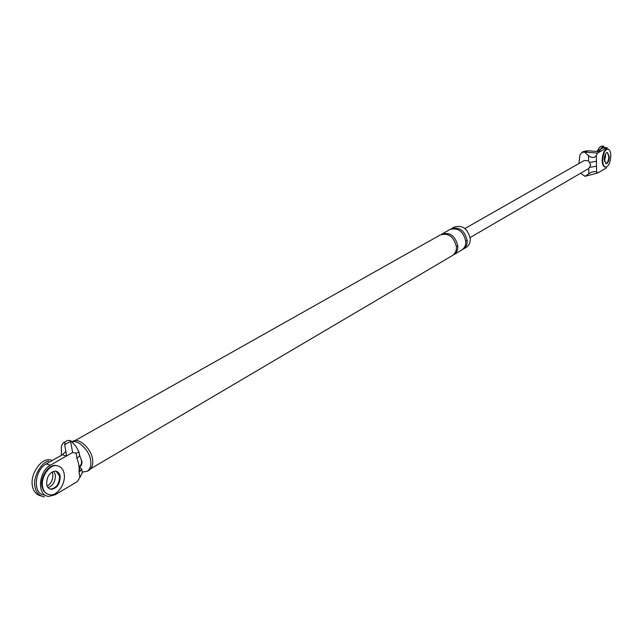 <?xml version="1.0" encoding="UTF-8"?>
<svg xmlns="http://www.w3.org/2000/svg" width="643" height="643" viewBox="0 0 643 643"><rect width="100%" height="100%" fill="white"/><g stroke="black" fill="none" stroke-linecap="round" stroke-linejoin="round"><path stroke-width="0.96" d="M603.93 147.48L596.624 151.346L599.927 151.708L597.524 153.082L584.535 152.069L588.482 155.646C591.817 158.194 594.421 158.122 596.31 155.437L596.415 161.289L590.153 162.317M585.572 152.069L587.943 150.743L583.635 151.475M587.943 150.743L599.927 151.708L607.225 147.834M588.843 173.682L585.042 176.335L597.869 172.943L596.608 172.043C594.662 171.126 592.074 171.673 588.843 173.682L588.739 168.579M597.524 153.082L596.31 155.437M606.421 167.871L597.869 172.943M596.624 151.346L595.153 151.346M605.537 156.201L605.328 154.296L605.537 156.201L604.428 161.489L605.537 156.201M596.415 161.289L596.503 166.224L590.282 167.26M605.81 163.708C607.595 162.976 608.591 160.597 608.817 156.571L607.346 152.495L608.817 156.571C608.591 160.597 607.595 162.976 605.81 163.708M584.27 160.493L588.586 160.854L590.732 164.921L588.739 168.514M584.535 152.069L581.955 152.415L579.954 154.947L578.893 163.555M585.042 176.335L580.661 173.248M72.635 452.495L66.518 455.983L62.371 454.754L65.875 451.442L66.518 455.983L50.395 465.186C38.492 471.44 36.482 496.091 48.964 496.38L55.185 494.732L77.192 481.687L79.909 477.46L79.089 472.115C79.378 467.003 78.671 462.47 76.975 458.523L76.139 453.13L72.635 452.495L70.553 441.403L64.686 444.699L65.047 442.553L63.231 442.866L61.334 446.146L61.398 455.308M56.15 471.223L59.526 476.101C59.453 483.681 56.536 488.021 50.757 489.106C56.536 488.021 59.453 483.681 59.526 476.101L56.287 471.279M76.139 453.13L79.081 452.222L76.051 446.491L70.513 440.511L67.443 440.511M82.111 471.866L82.248 472.902L79.909 477.46M70.513 440.511L70.553 441.403M65.875 451.442L64.686 444.699M79.507 454.979L82.055 461.883L81.589 464.857L79.981 466.705M79.619 455.831C82.376 461.063 82.216 464.592 79.129 466.392L79.933 471.568M71.799 441.902L72.49 441.508C78.486 436.886 91.338 448.517 92.592 459.415C93.323 464.342 92.166 467.935 89.112 470.202L87.191 471.327L82.151 472.083M467.18 240.611C464.704 230.499 459.399 226.561 451.265 228.771L454.384 227.019C462.502 224.801 467.791 228.731 470.266 238.818C470.443 242.515 469.085 245.385 466.199 247.418L463.121 249.227C466.014 247.201 467.365 244.324 467.18 240.611L465.749 240.691M79.668 455.606L76.975 458.523M79.129 466.392L81.757 469.157L79.089 472.115M44.825 495.054C32.319 494.756 34.32 470.154 46.232 463.925L50.395 465.186M62.371 454.754L46.232 463.925M55.378 474.831C55.539 481.229 53.168 485.497 48.257 487.627C53.168 485.497 55.539 481.229 55.378 474.831L53.835 471.279L55.378 474.831M74.773 440.736L440.391 234.896C448.557 232.686 453.902 236.68 456.426 246.888C456.618 250.633 455.268 253.527 452.367 255.568L90.872 468.643M441.805 234.1C449.971 231.89 455.308 235.877 457.832 246.068C458.025 249.814 456.667 252.699 453.765 254.741L461.746 250.039C464.64 248.005 465.99 245.136 465.805 241.414C463.322 231.295 458.009 227.341 449.875 229.559L441.805 234.1M71.912 442.03C77.988 439.161 89.618 450.574 90.663 460.533C91.402 465.476 90.245 469.068 87.191 471.327M79.909 471.407L78.96 470.973M607.707 149.023C604.758 149.932 603.086 153.749 602.676 160.493C602.837 164.544 603.881 166.77 605.819 167.172C608.768 166.264 610.44 162.454 610.85 155.743C610.705 151.676 609.66 149.433 607.707 149.023L607.193 148.967C604.243 149.875 602.571 153.693 602.161 160.437C602.314 164.487 603.367 166.714 605.304 167.116M609.331 156.627L607.362 152.431C605.521 152.994 604.476 155.389 604.219 159.593L606.188 163.772C608.029 163.209 609.074 160.822 609.331 156.627M56.544 465.661C49.39 464.302 40.597 477.46 42.551 486.558C43.394 491.365 45.918 494.105 50.138 494.772C57.412 496.099 66.044 483.022 64.179 473.971C63.368 469.109 60.82 466.336 56.544 465.661L55.893 465.468C48.739 464.101 39.946 477.259 41.899 486.357L43.491 490.786L46.682 493.808M60.177 476.302C59.662 473.264 58.071 471.544 55.411 471.118C49.648 472.203 46.73 476.551 46.658 484.171C47.18 487.177 48.764 488.897 51.408 489.315C57.179 488.222 60.104 483.89 60.177 476.302M599.356 151.644C600.843 148.091 602.435 146.323 604.123 146.347L602.073 146.122C600.377 146.106 598.786 147.874 597.299 151.418M44.48 496.878C39.215 496.042 36.048 492.626 34.987 486.638C32.705 477.299 41.08 462.301 48.78 461.047M41.015 495.954C36.217 494.74 33.348 491.365 32.399 485.819C29.924 474.47 40.951 458.089 49.881 459.809L52.236 460.509M52.179 471.954L52.798 474.036C53.144 479.3 51.295 483.351 47.244 486.18M588.586 160.854L588.482 155.646M602.821 147.818L606.116 148.179M596.503 166.224L596.608 172.043M457.832 246.068L456.369 246.156M607.305 147.834L604.018 147.48M583.522 151.539L581.827 152.487M464.945 228.538L584.318 160.461M588.924 168.41L470.137 237.548M67.298 440.592L63.11 442.931M79.081 452.222L79.636 455.774M82.264 472.846L81.725 469.326M51.408 489.315L49.31 488.656"/></g></svg>

